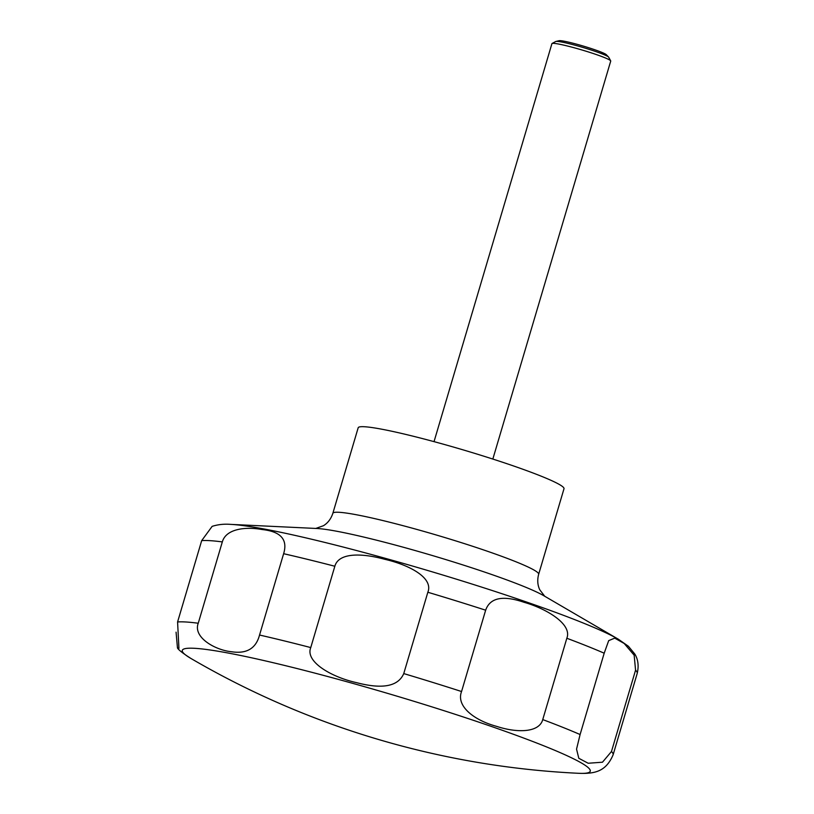 <?xml version="1.0" encoding="UTF-8"?>
<svg xmlns="http://www.w3.org/2000/svg" width="814" height="814" viewBox="0 0 814 814"><rect width="100%" height="100%" fill="white"/><g stroke="black" fill="none" stroke-linecap="round" stroke-linejoin="round"><path stroke-width="1.22" d="M564 488.736A107.326 8.608 -163.5 0 0 550.732 480.209A107.326 8.608 -163.5 0 0 436.121 442.206A107.326 8.608 -163.5 0 0 358.18 427.767L332.845 513.329A107.326 8.608 -163.5 0 1 410.775 527.757A107.326 8.608 -163.5 0 1 525.386 565.771A107.326 8.608 -163.5 0 1 538.654 574.297L564 488.736M492.836 459.055L610.724 61.06A30.667 2.462 -163.5 0 0 610.683 60.846A30.667 2.462 -163.5 0 0 606.939 58.628A30.667 2.462 -163.5 0 0 575.345 48.087A30.667 2.462 -163.5 0 0 552.075 43.478A30.667 2.462 -163.5 0 0 551.923 43.641L434.035 441.636M610.683 60.846L608.699 57.214A27.717 2.218 -163.5 0 0 608.567 57.041A27.717 2.218 -163.5 0 0 605.311 55.21A27.717 2.218 -163.5 0 0 577.523 45.889A27.717 2.218 -163.5 0 0 555.931 41.443A27.717 2.218 -163.5 0 0 555.718 41.514L552.075 43.478M608.689 640.628L614.733 638.125L624.216 643.498L634.167 655.199L635.561 670.187L611.477 751.515L602.472 762.209L588.186 763.247L578.805 758.292L576.546 749.134L580.097 734.533L604.192 653.204L608.689 640.628M555.931 41.443L559.106 40.7A24.858 1.994 16.5 0 1 578.469 44.689A24.858 1.994 16.5 0 1 603.388 53.042A24.858 1.994 16.5 0 1 606.298 54.68L608.567 57.041M566.829 638.257L542.745 719.586C539.336 732.498 517.724 733.292 496.53 726.342C473.463 720.064 455.972 705.86 461.558 691.524L485.653 610.195C490.028 597.7 502.828 595.065 524.053 602.299C545.624 608.353 572.588 623.941 566.829 638.257A229.986 18.447 -163.5 0 1 604.192 653.204M427.838 592.256L403.754 673.585C398.199 686.426 382.458 689.448 356.542 682.651C331.298 677.085 304.945 661.64 310.755 647.578L334.839 566.249C338.532 553.001 360.276 552.655 384.574 559.249C410.225 565.15 433.587 578.133 427.838 592.256A229.986 18.447 -163.5 0 1 485.653 610.195M283.628 553.703L259.544 635.032C255.993 648.504 246.622 654.08 231.43 651.729C215.466 650.183 192.806 637.504 198.24 623.239L222.324 541.91C226.017 528.683 245.696 526.536 262.149 529.538C280.789 531.532 287.953 539.58 283.628 553.703A229.986 18.447 -163.5 0 1 334.839 566.249M230.616 524.379L316.809 528.49A124.562 9.992 -163.5 0 1 419.068 551.658A124.562 9.992 -163.5 0 1 533.485 590.577A124.562 9.992 -163.5 0 1 543.833 595.736L618.365 639.234A212.749 17.063 -163.5 0 0 600.681 630.423A212.749 17.063 -163.5 0 0 405.27 563.96A212.749 17.063 -163.5 0 0 230.616 524.379C224.176 523.84 218.02 524.501 212.149 526.353L201.679 540.638L177.584 621.967L178.927 648.371L177.472 647.954L176.068 632.163M563.98 754.313A212.749 17.063 -163.5 0 0 306.247 670.878A212.749 17.063 -163.5 0 0 190.903 658.445A849.144 849.144 0 0 0 578.652 773.3A212.749 17.063 -163.5 0 0 563.98 754.313M618.365 639.234L628.388 646.255L634.828 654.059C638.166 659.523 638.949 665.994 637.189 673.493A229.986 18.447 -163.5 0 0 635.561 670.187M578.652 773.3C594.953 773.941 605.992 771.519 613.105 754.822A229.986 18.447 -163.5 0 0 611.477 751.515M580.097 734.533A229.986 18.447 -163.5 0 0 542.745 719.586M461.558 691.524A229.986 18.447 -163.5 0 0 403.754 673.585M310.755 647.578A229.986 18.447 -163.5 0 0 259.544 635.032M198.24 623.239A229.986 18.447 -163.5 0 0 177.584 621.967M222.324 541.91A229.986 18.447 -163.5 0 0 201.679 540.638M315.72 528.469L323.473 525.702C327.879 522.995 331.003 518.864 332.845 513.329M190.903 658.445C182.916 653.347 178.439 649.847 177.472 647.954M613.105 754.822L637.189 673.493M538.654 574.297C537.169 579.955 537.545 585.124 539.784 589.804L544.769 596.306"/></g></svg>
